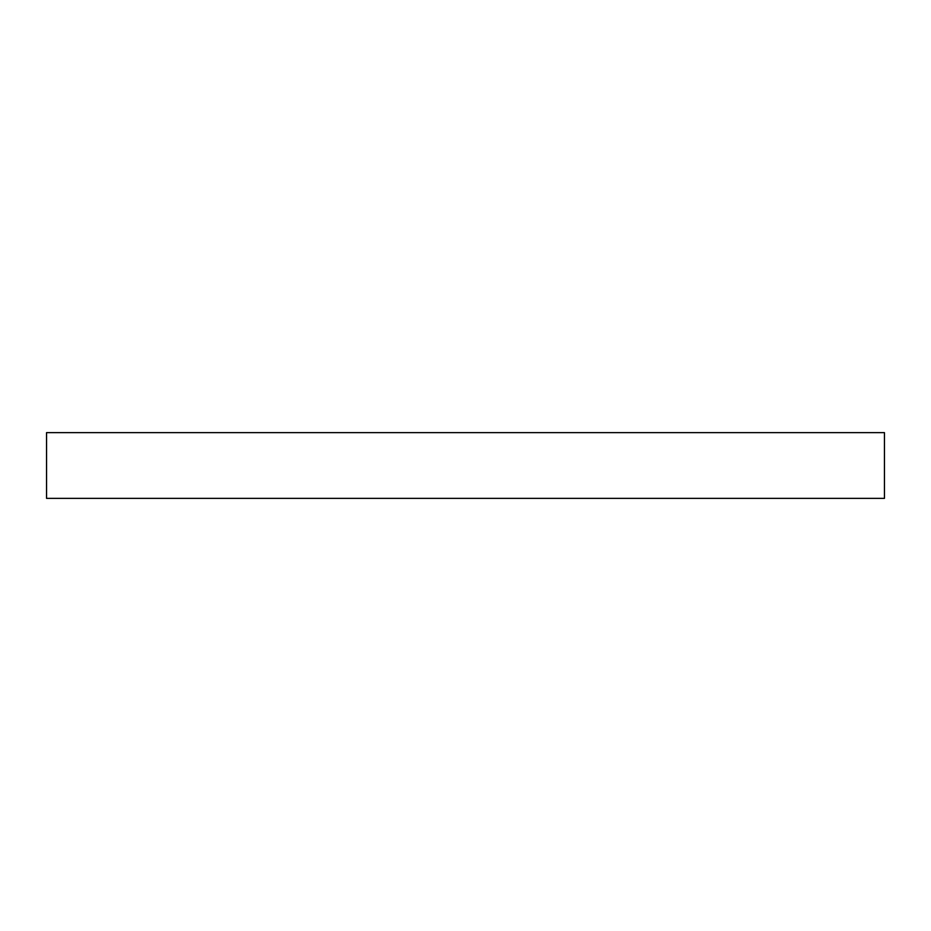 <?xml version="1.0" encoding="UTF-8"?>
<svg xmlns="http://www.w3.org/2000/svg" width="931" height="931" viewBox="0 0 931 931"><rect width="100%" height="100%" fill="white"/><g stroke="black" fill="none" stroke-linecap="round" stroke-linejoin="round"><path stroke-width="1.4" d="M884.45 498.364L46.55 498.364L46.55 432.636L884.45 432.636L884.45 498.364"/></g></svg>
